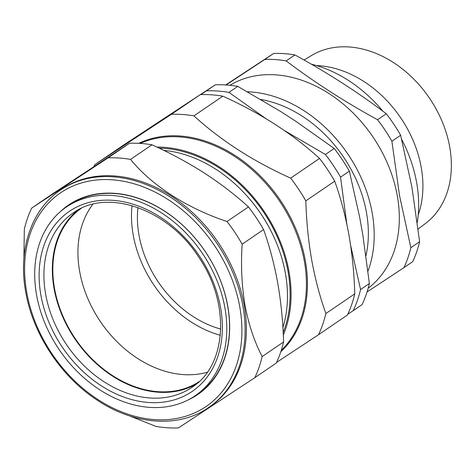 <?xml version="1.0" encoding="UTF-8"?>
<svg xmlns="http://www.w3.org/2000/svg" width="475" height="475" viewBox="0 0 475 475"><rect width="100%" height="100%" fill="white"/><g stroke="black" fill="none" stroke-linecap="round" stroke-linejoin="round"><path stroke-width="0.71" d="M194.78 396.019A114.249 86.29 55.7 0 1 194.334 396.316A114.249 86.29 55.7 0 1 59.428 349.98A114.249 86.29 55.7 0 1 65.716 207.474A114.249 86.29 55.7 0 1 66.708 206.791A114.249 86.29 55.7 0 1 202.308 253.205A114.249 86.29 55.7 0 1 194.78 396.019M194.334 396.316L197.089 394.499A114.291 86.319 -124.3 0 0 197.529 394.202A114.291 86.319 -124.3 0 0 227.662 306.007A114.291 86.319 -124.3 0 0 163.828 210.71A114.291 86.319 -124.3 0 0 69.409 204.903A114.291 86.319 -124.3 0 0 68.418 205.58L65.716 207.474M260.864 99.495A115.924 87.554 55.7 0 1 365.97 255.722M220.709 329.044A97.844 73.898 55.7 0 1 137.976 207.569M418.142 228.998L425.398 223.535A101.573 76.718 -124.3 0 0 449.7 146.917A101.573 76.718 -124.3 0 0 311.113 55.735L304.095 60.046M247.469 91.776A122.883 92.809 55.7 0 1 372.18 212.883A122.883 92.809 55.7 0 1 367.965 271.166M229.906 85.304A122.883 92.809 55.7 0 1 397.302 195.771A122.883 92.809 55.7 0 1 368.149 288.272M367.038 291.959L403.898 267.686A137.72 104.013 -124.3 0 0 410.845 247.665L399.546 195.676L391.887 141.212L400.639 135.244L411.938 187.239L419.603 241.704A137.72 104.013 55.7 0 1 412.656 261.719L403.898 267.686M401.702 139.46A122.883 92.809 55.7 0 1 416.64 182.596A122.883 92.809 55.7 0 1 417.305 222.318M316.552 65.586A103.289 78.013 55.7 0 1 421.218 167.378A103.289 78.013 55.7 0 1 418.226 214.866M81.177 208.382A104.797 79.147 -124.3 0 0 61.548 312.871A104.797 79.147 -124.3 0 0 154.262 391.329A104.797 79.147 -124.3 0 0 199.156 381.597M92.868 204.238A104.797 79.147 -124.3 0 0 91.687 306.844A104.797 79.147 -124.3 0 0 179.378 374.217A104.797 79.147 -124.3 0 0 207.296 372.234M60.444 190.095L61.697 189.24A131.575 99.376 55.7 0 1 170.507 195.575A131.575 99.376 55.7 0 1 244.209 305.419A131.575 99.376 55.7 0 1 209.837 406.731L208.578 407.586A131.575 99.376 55.7 0 0 242.951 306.274A131.575 99.376 55.7 0 0 169.254 196.43A131.575 99.376 55.7 0 0 60.444 190.095C31.409 209.392 17.824 249.66 25.698 291.947C32.751 333.171 59.803 374.87 94.857 398.572C132.614 424.971 178.345 428.759 208.578 407.586M23.916 258.483L24.314 229.247A145.374 109.796 55.7 0 1 31.647 208.115L108.086 157.854A145.374 109.796 55.7 0 1 130.554 159.392C151.537 185.321 187.061 208.282 227.014 221.504A145.374 109.796 55.7 0 1 242.149 244.18C240.772 265.288 241.722 285.641 244.999 305.235C248.68 324.657 254.404 341.757 262.164 356.547A145.374 109.796 55.7 0 1 254.832 377.678L178.392 427.933A145.374 109.796 55.7 0 1 155.925 426.396L129.627 415.922M282.904 327.602A125.198 94.561 -124.3 0 0 285.422 273.404A125.198 94.561 -124.3 0 0 163.744 150.361M283.183 332.494A125.198 94.561 -124.3 0 0 288.058 271.611A125.198 94.561 -124.3 0 0 159.226 148.182M318.529 334.721A145.754 110.081 55.7 0 0 325.88 313.53C319.895 296.857 315.168 279.021 311.701 260.021C308.394 241.033 306.428 221.314 305.811 200.866L334.715 181.183C340.723 197.956 345.45 215.792 348.893 234.692C352.213 253.798 354.172 273.517 354.783 293.847A145.754 110.081 55.7 0 1 347.433 315.032L318.529 334.721L276.581 362.395M220.317 335.291A104.916 79.236 55.7 0 1 133.196 234.917A104.916 79.236 55.7 0 1 132.014 205.645M156.934 147.096A126.362 95.433 55.7 0 1 289.014 271.676A126.362 95.433 55.7 0 1 283.308 335.029M60.171 211.82A114.683 86.616 55.7 0 1 157.688 206.928A114.683 86.616 55.7 0 1 227.774 306.173A114.683 86.616 55.7 0 1 188.26 399.879M325.88 313.53L354.783 293.847M305.811 200.866A145.754 110.081 55.7 0 0 290.635 178.137L319.538 158.448A145.754 110.081 55.7 0 1 334.715 181.183M290.635 178.137C253.104 161.221 220.863 140.463 193.925 115.858L222.828 96.176C260.359 113.086 292.594 133.849 319.538 158.448M193.925 115.858A145.754 110.081 55.7 0 0 171.398 114.315L200.302 94.632A145.754 110.081 55.7 0 1 222.828 96.176M171.398 114.315L94.751 164.706L123.654 145.023L200.302 94.632M93.884 166.588A145.754 110.081 55.7 0 1 94.751 164.706M270.144 229.354A122.407 92.447 -124.3 0 0 248.841 198.075M262.164 356.547L283.593 341.952A145.374 109.796 -124.3 0 1 276.26 363.084L254.832 377.678M283.593 341.952C282.975 321.551 281.016 301.886 277.715 282.952C274.253 263.999 269.545 246.21 263.577 229.585A145.374 109.796 -124.3 0 0 248.443 206.91C235.22 194.839 220.525 183.552 204.345 173.042C187.993 162.604 170.537 153.193 151.982 144.804A145.374 109.796 -124.3 0 0 129.515 143.26L53.069 193.521L31.647 208.115M129.515 143.26L108.086 157.854M151.982 144.804L130.554 159.392M248.443 206.91L227.014 221.504M263.577 229.585L242.149 244.18M196.632 383.836A105.367 79.58 55.7 0 1 75.145 339.275A105.367 79.58 55.7 0 1 78.167 209.914M391.887 141.212A137.72 104.013 -124.3 0 0 377.548 119.73C344.678 101.757 314.218 82.139 286.164 60.889A137.72 104.013 -124.3 0 0 264.878 59.428L226.076 84.983M264.878 59.428L273.636 53.467A137.72 104.013 55.7 0 1 294.916 54.928C327.786 72.901 358.245 92.518 386.3 113.768A137.72 104.013 55.7 0 1 400.639 135.244M225.678 84.96L273.636 53.467M410.845 247.665L419.603 241.704M377.548 119.73L386.3 113.768M286.164 60.889L294.916 54.928M311.374 64.202A122.883 92.809 55.7 0 1 382.909 111.233M284.347 130.506L325.405 154.494A145.374 109.796 55.7 0 1 340.539 177.163L349.363 171.154A145.374 109.796 -124.3 0 0 334.228 148.479L295.503 121.072L280.226 111.233L237.767 86.373A145.374 109.796 -124.3 0 0 215.3 84.829L200.355 94.626M325.405 154.494L334.228 148.479M200.759 94.614L206.477 90.844A145.374 109.796 55.7 0 1 228.944 92.382L237.767 86.373M228.944 92.382L266.107 118.756M206.477 90.844L215.3 84.829M350.633 245.438L360.555 289.53A145.374 109.796 55.7 0 1 353.222 310.662L362.045 304.653A145.374 109.796 -124.3 0 0 369.378 283.522L362.823 234.965L359.652 217.164L349.363 171.154M353.222 310.662L347.801 314.236M360.555 289.53L369.378 283.522M340.539 177.163L346.815 224.034M191.746 387.505A105.503 79.681 55.7 0 1 66.524 344.648A105.503 79.681 55.7 0 1 73.477 212.764A105.503 79.681 55.7 0 1 73.886 212.491C107.861 188.035 168.453 209.184 198.96 257.503C230.428 303.359 226.854 364.758 192.66 386.876A105.503 79.681 55.7 0 1 191.746 387.505M191.823 391.661A108.977 82.306 55.7 0 1 62.474 347.391A108.977 82.306 55.7 0 1 69.659 211.155A108.977 82.306 55.7 0 1 199.007 255.425A108.977 82.306 55.7 0 1 191.823 391.661M239.786 306.998A129.259 97.624 -124.3 0 0 111.892 179.782A129.259 97.624 -124.3 0 0 26.725 292.392A129.259 97.624 -124.3 0 0 154.612 419.615A129.259 97.624 -124.3 0 0 239.786 306.998M281.248 350.407A126.362 95.433 -124.3 0 0 304.35 261.232A126.362 95.433 -124.3 0 0 140.262 143.414M138.813 143.325A126.938 95.873 55.7 0 1 305.372 260.894A126.938 95.873 55.7 0 1 280.796 351.785"/></g></svg>
